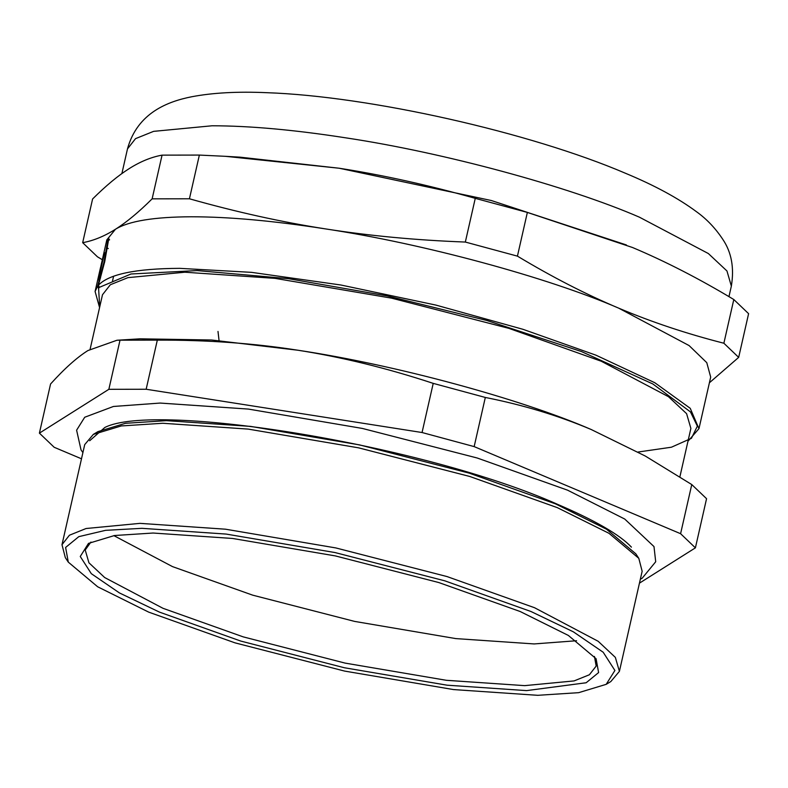 <?xml version="1.0" encoding="UTF-8"?>
<svg xmlns="http://www.w3.org/2000/svg" width="788" height="788" viewBox="0 0 788 788"><rect width="100%" height="100%" fill="white"/><g stroke="black" fill="none" stroke-linecap="round" stroke-linejoin="round"><path stroke-width="1.18" d="M104.558 252.692L98.372 279.937L102.962 258.484L99.081 274.362L101.573 262.965M100.165 269.86L104.233 252.623M162.062 155.137L199.364 155.078L225.417 156.319L339.234 168.238C383.195 175.103 428.544 185.15 475.262 198.349L465.334 242.054C416.034 240.202 369.405 235.809 325.454 228.894C273.692 220.837 228.993 216.798 191.336 216.779C154.074 216.927 128.779 221.073 115.472 229.239C104.4 236.242 93.467 240.724 82.671 242.674L92.6 198.97C105.976 185.672 118.2 175.537 129.262 168.573C140.323 161.57 151.266 157.098 162.062 155.137L152.133 198.842C138.757 212.149 126.533 222.275 115.472 229.239L106.804 239.907L100.066 269.841M218 331.443L219.054 340.583M113.61 276.194L112.546 280.892M99.712 306.985L98.589 288.388L97.584 286.231L103.947 262.394L107.966 239.562L108.843 238.252L104.735 261.606L98.411 285.226L99.416 287.334L131.005 273.988L197.128 270.579L288.497 278.676L387.095 295.894L486.757 320.46L581.495 351.576L652.838 383.963L690.455 411.888L697.36 426.141L691.431 438.295L671.435 447.21L638.024 452.036M99.416 287.334L98.589 288.388L98.973 287.127M109.562 239.7L108.025 239.325M109.502 239.946L107.966 239.562M199.364 155.078L189.435 198.783C236.154 211.992 281.493 222.029 325.454 228.894C422.437 243.453 547.611 277.287 618.728 308.167L689.086 345.568L706.777 362.667L710.687 377.107L698.966 428.662L687.963 441.27M107.454 248.072L107.01 246.634M90.118 349.222L102.489 294.742L110.33 284.744L127.932 277.642L184.855 272.215L275.032 278.361L391.567 298.15L508.94 328.379L601.283 361.249L668.46 396.689L686.604 413.68L690.879 428.426L679.896 476.799M475.262 198.349L527.359 212.425L517.43 256.139L465.334 242.054M527.359 212.425L632.508 247.501C665.407 261.36 699.173 278.696 733.805 299.529L723.876 343.233C686.663 333.748 651.607 322.065 618.728 308.167C585.829 294.308 552.063 276.962 517.43 256.139M733.805 299.529L748.6 313.673L738.671 357.378L723.876 343.233M709.397 382.781L738.671 357.378M82.671 242.674L97.466 256.819L102.312 259.705M189.435 198.783L152.133 198.842M225.417 156.319L239.936 157.157L339.234 168.238L491.308 200.516L626.421 244.969M157.324 340.111C207.086 339.933 253.943 343.302 297.894 350.227C341.854 357.092 386.967 368.144 433.223 383.372L485.319 397.457C522.996 404.904 558.278 415.581 591.158 429.49L645.274 456.025L691.765 484.561L706.56 498.696L695.4 547.847L680.596 533.703L474.159 446.609L422.053 432.523L146.154 389.252L157.324 340.111L120.022 340.17L108.852 389.311L39.4 433.144L50.57 383.992C64.399 368.666 76.85 357.516 87.911 350.561L116.939 340.258L120.022 340.17M422.053 432.523L433.223 383.372M474.159 446.609L485.319 397.457M680.596 533.703L691.765 484.561M639.442 583.15L695.4 547.847M146.154 389.252L108.852 389.311M39.4 433.144L54.195 447.288L81.499 458.803M116.939 340.258L140.028 338.82L211.489 339.992L297.894 350.227C394.867 364.775 520.05 398.61 591.158 429.49L645.274 456.025M594.428 656.434L596.181 666.077L589.375 674.764L574.088 680.921L524.66 685.639L446.343 680.3L345.144 663.112L243.206 636.871L163.017 608.316L104.676 577.545L88.926 562.79L85.212 549.985L90.955 542.045M526.581 690.613L447.082 685.186L344.346 667.741L240.872 641.097L159.462 612.118L119.471 592.95L91.319 573.674L80.258 556.486L88.483 543.395L114.477 535.525L153.089 533.033L232.588 538.46L335.324 555.904L438.798 582.549L520.198 611.527L568.355 635.443L596.083 658.719L598.604 672.568L586.173 682.753L526.581 690.613M537.731 695.312L453.484 689.569L344.612 671.08L234.962 642.841L148.696 612.128L97.673 586.784L68.29 562.13L65.611 547.453L78.79 536.658L105.562 530.334L141.939 528.324L226.186 534.077L335.048 552.565L444.708 580.795L530.964 611.508L573.359 631.828L603.184 652.237L614.906 670.47L606.189 684.339L578.648 692.672L537.731 695.312M68.29 562.13L65.325 557.638L61.986 544.705L69.413 535.229L86.079 528.512L140.008 523.36L225.447 529.191L335.846 547.936L447.042 576.57L534.52 607.715L598.171 641.284L615.349 657.389L619.407 671.356L610.808 681.571L606.189 684.339M61.986 544.705L84.72 444.609L93.329 434.395L121.263 425.944L162.752 423.264L248.19 429.096L358.589 447.84L469.786 476.474L557.264 507.62L609.006 533.318L638.802 558.328L642.151 571.261L619.407 671.356M93.329 434.395L97.939 431.627L125.489 423.294L166.396 420.654L250.653 426.397L359.515 444.885L469.165 473.125L555.432 503.837L606.465 529.181L635.837 553.836L638.802 558.328M89.674 440.748L104.824 427.48C155.748 401.427 424.565 444.993 557.392 504.261C595.176 520.474 619.851 534.766 631.424 547.128M82.907 452.608L81.026 449.899L76.603 430.189L84.71 417.246L113.423 406.47L160.161 403.062L248.387 409.08L362.391 428.445L477.213 458.005L567.547 490.166L624.717 519.036L653.991 546.577L655.705 561.755L642.19 578.225L640.329 579.249M576.56 640.742L534.126 643.934L455.809 638.595L354.61 621.407L252.682 595.157L172.493 566.611L113.846 535.623M100.549 277.977L100.027 277.849M108.301 248.555L106.764 248.171M104.528 262.542L103.947 262.394M97.584 286.231L95.092 291.471L100.539 267.477M698.956 428.702L690.229 408.302L654.789 382.722L595.945 355.171L522.927 329.295L435.912 305.094L340.958 285.02L251.549 272.353L179.625 268.344C135.802 268.57 108.734 274.194 98.411 285.226M121.884 173.567L127.479 148.912L135.526 138.649L153.591 131.36L212.011 125.784C249.658 125.804 294.367 129.843 346.129 137.9C443.112 152.458 568.286 186.293 639.403 217.173L708.353 253.539L726.96 270.974L731.353 286.103L728.959 296.643M99.574 307.586L95.092 291.471M127.479 148.912C137.427 112.467 168.465 101.376 191.573 96.786C212.573 92.757 237.631 91.388 266.738 92.688C369.572 96.195 530.176 132.423 625.613 173.33C654.562 185.377 678.133 198.123 696.296 211.578C706.59 218.926 715.445 228.215 722.862 239.444C731.54 252.357 734.367 267.91 731.353 286.103"/></g></svg>
